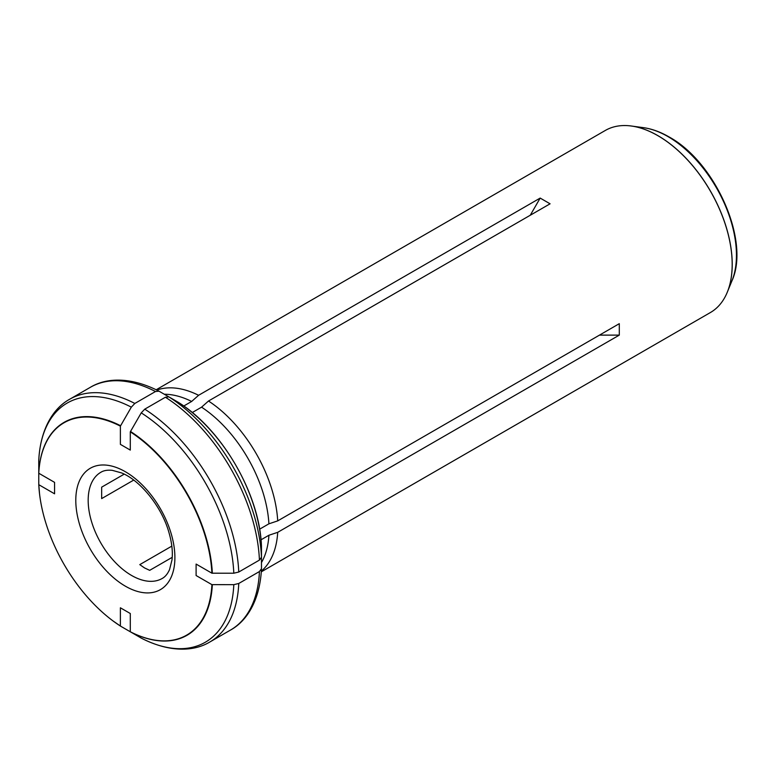 <?xml version="1.0" encoding="UTF-8"?>
<svg xmlns="http://www.w3.org/2000/svg" width="775" height="775" viewBox="0 0 775 775"><rect width="100%" height="100%" fill="white"/><g stroke="black" fill="none" stroke-linecap="round" stroke-linejoin="round"><path stroke-width="1.16" d="M530.265 215.247L540.175 198.08L550.085 203.806L208.504 401.014A105.119 60.692 60 0 1 277.712 520.887L268.915 523.813A102.484 59.171 60 0 0 201.568 407.166L208.504 401.014M156.821 390.067A105.119 60.692 60 0 1 198.594 395.289L540.175 198.08M198.594 395.289L191.657 401.45L183.762 406.013M168.485 396.664L158.904 391.123C130.636 376.631 106.243 377.638 90.375 387.297A140.159 80.92 60 0 1 155.494 391.52L159.001 391.172M130.297 431.849A122.615 70.796 -120 0 1 211.904 573.2L233.808 573.209L238.758 572.028A140.159 80.92 -120 0 0 144.741 409.171L141.234 412.872L130.297 431.849L130.297 450.091L120.387 444.366L120.387 426.134L131.324 407.156L134.831 403.455L155.494 391.52M133.707 480.093L101.661 498.596L101.661 487.155L124.194 474.145M134.831 403.455A140.159 80.92 -120 0 0 69.702 399.232C53.407 408.144 40.339 428.759 38.75 460.495L38.779 473.244L54.57 482.36L54.57 493.811L38.779 484.685A122.615 70.796 -120 0 0 39.544 493.869A122.615 70.796 -120 0 0 112.821 620.785A122.615 70.796 -120 0 0 120.387 626.035L120.387 607.794L130.297 613.519L130.297 631.761A122.615 70.796 -120 0 0 211.904 584.641L196.104 575.525L196.104 564.074L211.904 573.2M172.224 557.332L149.691 570.342L144.537 567.93L139.781 564.626L171.827 546.123M120.6 626.171L131.556 632.497M130.297 631.761L141.331 638.154C169.58 652.637 193.973 651.639 209.86 641.981A140.159 80.92 -120 0 0 238.758 583.478L233.808 584.66L211.904 584.641M238.758 583.478L259.431 571.543A140.159 80.92 60 0 1 230.533 630.046L209.86 641.981M261.466 557.719L261.485 568.782C259.896 600.499 246.838 621.124 230.533 630.046M261.485 568.676L259.431 571.543M261.01 539.817L268.915 535.254A102.484 59.171 60 0 1 261.475 562.572M599.472 335.12L619.293 335.12L277.712 532.328L268.915 535.254M178.492 402.448C222.27 429.612 259.828 494.663 261.466 546.162L261.485 557.235L259.431 560.092L238.758 572.028M178.492 402.438L168.911 396.897L165.404 397.236A140.159 80.92 60 0 1 259.431 560.092M164.29 394.233A102.484 59.171 60 0 1 191.657 401.45M120.387 426.134A122.615 70.796 -120 0 0 38.779 473.244M261.311 571.824L710.413 312.528A105.119 60.692 -120 0 0 726.785 293.405A105.119 60.692 -120 0 0 657.859 135.673A105.119 60.692 -120 0 0 630.056 125.85A105.119 60.692 -120 0 0 605.304 130.462L156.192 389.757M277.712 532.328A105.119 60.692 60 0 1 261.349 571.117M38.76 471.781L38.779 484.685A122.934 70.98 -120 0 0 38.828 485.586M144.741 409.171L165.404 397.236M259.606 529.189L268.915 523.813M192.258 412.542L201.568 407.166M277.712 520.887L619.293 323.679L619.293 335.12M233.808 573.209A138.105 79.738 -120 0 0 141.234 412.872M212.34 573.209A122.934 70.98 -120 0 0 130.51 431.472M178.395 402.39A124.688 71.988 60 0 1 261.466 546.268M131.324 407.156A138.105 79.738 -120 0 0 38.75 460.602M120.6 425.746A122.934 70.98 -120 0 0 38.769 472.992M168.911 396.897A138.105 79.738 60 0 1 261.485 557.235M630.734 125.928A105.051 60.653 60 0 1 631.431 126.015A105.051 60.653 60 0 1 657.936 135.673A105.051 60.653 60 0 1 727.328 292.127A105.051 60.653 60 0 1 727.066 292.766M130.51 631.896A122.934 70.98 -120 0 0 212.34 584.65M141.234 638.106A138.105 79.738 -120 0 0 233.808 584.66M131.537 575.438A61.322 35.398 -120 0 0 162.198 578.47C165.123 576.891 167.574 573.955 169.531 569.644L171.982 559.976C172.961 551.819 171.885 542.432 168.747 531.815C161.403 506.114 139.752 479.977 121.491 472.905L112.23 470.328C107.502 469.863 103.714 470.502 100.876 472.266A61.322 35.398 -120 0 0 91.479 521.401A61.322 35.398 -120 0 0 131.537 575.438M630.056 125.85L643.492 127.662A96.885 55.936 60 0 1 667.934 136.565A96.885 55.936 60 0 1 731.939 280.86L726.785 293.405M125.337 586.162A70.079 40.455 -120 0 0 168.252 525.111A70.079 40.455 -120 0 0 82.431 475.559A70.079 40.455 -120 0 0 125.337 586.162M119.631 625.551A122.934 70.98 -120 0 0 120.416 626.055M731.939 280.86C750.403 240.725 715.131 161.81 668.961 136.884C660.348 131.905 651.852 128.834 643.492 127.662M38.769 484.549L39.544 493.869M120.503 626.113L112.821 620.785M90.375 387.297L69.702 399.232"/></g></svg>
